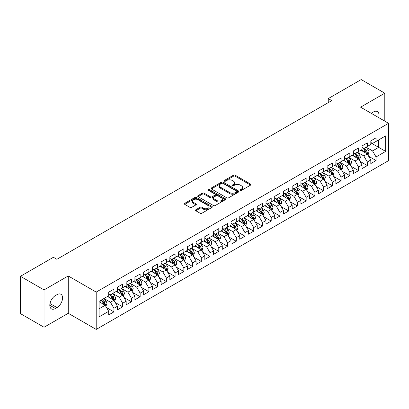 <?xml version="1.0" encoding="UTF-8"?>
<svg xmlns="http://www.w3.org/2000/svg" width="409" height="409" viewBox="0 0 409 409"><rect width="100%" height="100%" fill="white"/><g stroke="black" fill="none" stroke-linecap="round" stroke-linejoin="round"><path stroke-width="0.61" d="M240.303 190.364A0.849 0.491 0 0 0 241.504 190.364L250.615 185.103A1.212 0.7 0 0 0 250.973 184.607A1.212 0.7 0 0 0 250.615 184.111L235.18 175.2A1.212 0.7 0 0 0 233.462 175.2L224.352 180.461A0.849 0.491 0 0 0 224.101 180.809A0.849 0.491 0 0 0 224.352 181.156A0.849 0.491 0 0 0 225.553 181.156L226.734 180.476A3.88 2.239 0 0 1 232.22 180.476L233.508 181.218A3.88 2.239 0 0 1 234.643 182.803A3.88 2.239 0 0 1 233.508 184.387L232.327 185.067A0.849 0.491 0 0 0 232.077 185.415A0.849 0.491 0 0 0 232.327 185.758A0.849 0.491 0 0 0 233.529 185.758L234.71 185.078A3.88 2.239 0 0 1 240.195 185.078L241.484 185.824A3.88 2.239 0 0 1 242.619 187.409A3.88 2.239 0 0 1 241.484 188.989L240.303 189.674A0.849 0.491 0 0 0 240.057 190.016A0.849 0.491 0 0 0 240.303 190.364L240.303 189.674M195.814 209.761A1.212 0.7 0 0 0 195.461 210.257A1.212 0.7 0 0 0 195.814 210.753L200.144 213.253A1.212 0.7 0 0 0 201.862 213.253L211.98 207.409A1.212 0.7 0 0 0 212.337 206.913A1.212 0.7 0 0 0 211.98 206.422L196.545 197.506A1.212 0.7 0 0 0 194.827 197.506L184.71 203.35A1.212 0.7 0 0 0 184.352 203.846A1.212 0.7 0 0 0 184.71 204.342L189.94 207.363A1.212 0.7 0 0 0 191.657 207.363L195.988 204.858A1.212 0.7 0 0 0 196.34 204.367A1.212 0.7 0 0 0 195.988 203.871L193.391 202.373A3.246 1.871 0 0 1 192.44 201.049A3.246 1.871 0 0 1 194.444 199.316A3.246 1.871 0 0 1 197.982 199.725L208.145 205.589A3.246 1.871 0 0 1 209.091 206.913A3.246 1.871 0 0 1 207.092 208.646A3.246 1.871 0 0 1 203.554 208.237L201.862 207.261A1.212 0.7 0 0 0 200.144 207.261L195.814 209.761L195.814 210.753M44.039 289.925L44.039 327.256L68.242 313.284L68.242 275.952L44.039 289.925L20.45 276.305L53.39 257.292L56.887 259.306L331.76 100.609L328.263 98.595L328.263 102.628M68.242 275.952L96.202 292.098L388.55 123.308L388.55 160.64L96.202 329.424L96.202 292.098M384.792 121.141L384.792 93.196L360.59 107.168L388.55 123.308M384.792 93.196L361.203 79.576L328.263 98.595M226.816 197.854A1.212 0.7 0 0 0 228.534 197.854L238.651 192.01A1.212 0.7 0 0 0 239.009 191.514A1.212 0.7 0 0 0 238.651 191.023L223.217 182.107A1.212 0.7 0 0 0 221.499 182.107L211.381 187.951A1.212 0.7 0 0 0 211.024 188.447A1.212 0.7 0 0 0 211.381 188.943L226.816 197.854M208.759 190.548A0.849 0.491 0 0 1 209.623 190.671L225.303 199.72L215.195 205.553A1.212 0.7 0 0 1 213.483 205.553L198.043 196.642L198.043 195.65A1.212 0.7 0 0 0 197.69 196.146A1.212 0.7 0 0 0 198.043 196.642M198.043 195.65L202.373 193.15A1.212 0.7 0 0 1 204.091 193.15L210.349 196.765A1.212 0.7 0 0 0 212.066 196.765L214.94 195.108A1.212 0.7 0 0 0 215.292 194.612A1.212 0.7 0 0 0 214.94 194.117L208.421 190.354A0.849 0.491 0 0 1 208.171 190.006A0.849 0.491 0 0 1 208.697 189.551A0.849 0.491 0 0 1 209.623 189.658L225.318 198.723A1.212 0.7 0 0 1 225.671 199.214A1.212 0.7 0 0 1 225.318 199.71L225.318 198.723M370.815 142.833L378.678 147.373L378.678 139.909L385.667 135.87L376.055 141.422L376.055 137.838L370.815 140.865L370.815 144.449L367.318 146.463L367.318 142.884L362.077 145.911L362.077 149.489L358.581 151.509L358.581 147.925L353.34 150.952L353.34 154.536L349.843 156.555L349.843 152.971L344.603 155.998L344.603 159.582L341.106 161.596L341.106 158.017L335.866 161.044L335.866 164.623L332.369 166.642L332.369 163.058L327.128 166.085L327.128 169.669L323.631 171.688L323.631 168.104L318.391 171.131L318.391 174.715L314.894 176.729L314.894 173.15L309.654 176.177L309.654 179.756L306.157 181.775L306.157 178.191L300.917 181.218L300.917 184.802L297.42 186.821L297.42 183.237L292.179 186.264L292.179 189.848L288.682 191.862L288.682 188.283L283.442 191.31L283.442 194.888L279.945 196.908L279.945 193.324L274.705 196.351L274.705 199.935L271.208 201.954L271.208 198.37L265.968 201.397L265.968 204.981L262.471 206.995L262.471 203.416L257.23 206.443L257.23 210.022L253.733 212.041L253.733 208.462L248.493 211.489L248.493 215.068L244.996 217.087L244.996 213.503L239.756 216.53L239.756 220.114L236.259 222.128L236.259 218.549L231.019 221.576L231.019 225.154L227.522 227.174L227.522 223.595L222.281 226.622L222.281 230.201L218.784 232.22L218.784 228.636L213.544 231.663L213.544 235.247L210.047 237.261L210.047 233.682L204.807 236.709L204.807 240.287L201.31 242.307L201.31 238.728L196.069 241.755L196.069 245.334L192.573 247.353L192.573 243.769L187.332 246.796L187.332 250.38L183.835 252.399L183.835 248.815L178.595 251.842L178.595 255.426L175.098 257.44L175.098 253.861L169.858 256.888L169.858 260.467L166.361 262.486L166.361 258.902L161.12 261.929L161.12 265.513L157.623 267.532L157.623 263.948L152.383 266.975L152.383 270.559L148.886 272.573L148.886 268.994L143.646 272.021L143.646 275.6L140.149 277.619L140.149 274.035L134.909 277.062L134.909 280.646L131.412 282.665L131.412 279.081L126.171 282.108L126.171 285.692L122.674 287.706L122.674 284.127L117.434 287.154L117.434 290.733L113.937 292.752L113.937 289.168L108.697 292.195L108.697 295.779L99.085 301.326L99.085 316.863L108.697 311.315L105.2 305.262L99.085 301.73M385.667 135.87L385.667 151.407L376.055 156.959L372.563 150.906L366.224 147.245M368.673 156.274L376.055 160.538L376.055 156.959M376.055 160.538L370.815 163.564L370.815 159.985L367.318 162L363.826 155.947L357.486 152.291M359.935 161.32L367.318 165.584L367.318 162M367.318 165.584L362.077 168.61L362.077 165.026L358.581 167.046L355.089 160.993L348.749 157.337M351.198 166.366L358.581 170.625L358.581 167.046M358.581 170.625L353.34 173.651L353.34 170.072L349.843 172.092L346.351 166.039L340.017 162.378M342.461 171.407L349.843 175.671L349.843 172.092M349.843 175.671L344.603 178.697L344.603 175.118L341.106 177.133L337.614 171.08L331.28 167.424M333.724 176.453L341.106 180.717L341.106 177.133M341.106 180.717L335.866 183.743L335.866 180.159L332.369 182.179L328.877 176.126L322.543 172.47M324.986 181.499L332.369 185.763L332.369 182.179M332.369 185.763L327.128 188.789L327.128 185.205L323.631 187.225L320.14 181.172L313.805 177.511M316.249 186.54L323.631 190.804L323.631 187.225M323.631 190.804L318.391 193.83L318.391 190.251L314.894 192.266L311.402 186.213L305.068 182.557M307.512 191.586L314.894 195.85L314.894 192.266M314.894 195.85L309.654 198.876L309.654 195.292L306.157 197.312L302.665 191.259L296.331 187.603M298.774 196.632L306.157 200.896L306.157 197.312M306.157 200.896L300.917 203.922L300.917 200.338L297.42 202.358L293.928 196.305L287.593 192.644M290.037 201.673L297.42 205.937L297.42 202.358M297.42 205.937L292.179 208.963L292.179 205.384L288.682 207.399L285.191 201.346L278.856 197.69M281.3 206.719L288.682 210.983L288.682 207.399M288.682 210.983L283.442 214.009L283.442 210.425L279.945 212.445L276.453 206.392L270.119 202.736M272.563 211.765L279.945 216.029L279.945 212.445M279.945 216.029L274.705 219.055L274.705 215.471L271.208 217.491L267.716 211.438L261.382 207.777M263.825 216.811L271.208 221.07L271.208 217.491M271.208 221.07L265.968 224.096L265.968 220.517L262.471 222.532L258.979 216.479L252.644 212.823M255.088 221.852L262.471 226.116L262.471 222.532M262.471 226.116L257.23 229.142L257.23 225.558L253.733 227.578L250.242 221.525L243.907 217.869M246.351 226.898L253.733 231.162L253.733 227.578M253.733 231.162L248.493 234.188L248.493 230.604L244.996 232.624L241.504 226.571L235.17 222.91M237.614 231.944L244.996 236.203L244.996 232.624M244.996 236.203L239.756 239.229L239.756 235.65L236.259 237.665L232.767 231.612L226.433 227.956M228.876 236.985L236.259 241.249L236.259 237.665M236.259 241.249L231.019 244.275L231.019 240.691L227.522 242.711L224.03 236.658L217.695 233.002M220.139 242.031L227.522 246.295L227.522 242.711M227.522 246.295L222.281 249.321L222.281 245.737L218.784 247.757L215.292 241.704L208.958 238.043M211.402 247.077L218.784 251.336L218.784 247.757M218.784 251.336L213.544 254.362L213.544 250.783L210.047 252.798L206.555 246.745L200.221 243.089M202.665 252.118L210.047 256.382L210.047 252.798M210.047 256.382L204.807 259.408L204.807 255.824L201.31 257.844L197.818 251.791L191.484 248.135M193.927 257.164L201.31 261.428L201.31 257.844M201.31 261.428L196.069 264.454L196.069 260.87L192.573 262.89L189.081 256.837L182.746 253.176M185.19 262.21L192.573 266.469L192.573 262.89M192.573 266.469L187.332 269.495L187.332 265.916L183.835 267.936L180.343 261.878L174.009 258.222M176.453 267.251L183.835 271.515L183.835 267.936M183.835 271.515L178.595 274.541L178.595 270.962L175.098 272.977L171.606 266.924L165.272 263.268M167.716 272.297L175.098 276.561L175.098 272.977M175.098 276.561L169.858 279.587L169.858 276.003L166.361 278.023L162.869 271.97L156.535 268.309M158.978 277.343L166.361 281.602L166.361 278.023M166.361 281.602L161.12 284.628L161.12 281.049L157.623 283.069L154.132 277.016L147.797 273.355M150.241 282.384L157.623 286.648L157.623 283.069M157.623 286.648L152.383 289.674L152.383 286.096L148.886 288.11L145.394 282.057L139.06 278.401M141.504 287.43L148.886 291.694L148.886 288.11M148.886 291.694L143.646 294.72L143.646 291.136L140.149 293.156L136.657 287.103L130.323 283.447M132.767 292.476L140.149 296.735L140.149 293.156M140.149 296.735L134.909 299.761L134.909 296.182L131.412 298.202L127.92 292.149L121.585 288.488M124.029 297.517L131.412 301.781L131.412 298.202M131.412 301.781L126.171 304.807L126.171 301.228L122.674 303.243L119.183 297.19L112.848 293.534M115.292 302.563L122.674 306.827L122.674 303.243M122.674 306.827L117.434 309.853L117.434 306.269L113.937 308.289L110.445 302.236L104.111 298.58M106.555 307.609L113.937 311.873L113.937 308.289M113.937 311.873L108.697 314.899L108.697 311.315M108.697 293.759L110.445 294.771L113.937 292.752M99.085 308.795L105.2 305.262M117.434 288.718L119.183 289.725L122.674 287.706M110.445 302.236L113.937 300.216L107.475 296.484M117.434 306.269L113.937 300.216M126.171 283.672L127.92 284.679L131.412 282.665M119.183 297.19L122.674 295.175L116.212 291.438M126.171 301.228L122.674 295.175M134.909 278.626L136.657 279.638L140.149 277.619M127.92 292.149L131.412 290.129L124.95 286.397M134.909 296.182L131.412 290.129M143.646 273.585L145.394 274.592L148.886 272.573M136.657 287.103L140.149 285.083L133.687 281.351M143.646 291.136L140.149 285.083M152.383 268.539L154.132 269.546L157.623 267.532M145.394 282.057L148.886 280.042L142.424 276.305M152.383 286.096L148.886 280.042M161.12 263.493L162.869 264.505L166.361 262.486M154.132 277.016L157.623 274.996L151.161 271.264M161.12 281.049L157.623 274.996M169.858 258.452L171.606 259.459L175.098 257.44M162.869 271.97L166.361 269.95L159.899 266.218M169.858 276.003L166.361 269.95M178.595 253.406L180.343 254.413L183.835 252.399M171.606 266.924L175.098 264.909L168.636 261.172M178.595 270.962L175.098 264.909M187.332 248.36L189.081 249.372L192.573 247.353M180.343 261.878L183.835 259.863L177.373 256.131M187.332 265.916L183.835 259.863M196.069 243.314L197.818 244.326L201.31 242.307M189.081 256.837L192.573 254.817L186.11 251.085M196.069 260.87L192.573 254.817M204.807 238.273L206.555 239.28L210.047 237.261M197.818 251.791L201.31 249.771L194.848 246.039M204.807 255.824L201.31 249.771M213.544 233.227L215.292 234.234L218.784 232.22M206.555 246.745L210.047 244.73L203.585 240.998M213.544 250.783L210.047 244.73M222.281 228.181L224.03 229.193L227.522 227.174M215.292 241.704L218.784 239.684L212.322 235.952M222.281 245.737L218.784 239.684M231.019 223.14L232.767 224.147L236.259 222.128M224.03 236.658L227.522 234.638L221.059 230.906M231.019 240.691L227.522 234.638M239.756 218.094L241.504 219.101L244.996 217.087M232.767 231.612L236.259 229.597L229.797 225.865M239.756 235.65L236.259 229.597M248.493 213.048L250.242 214.06L253.733 212.041M241.504 226.571L244.996 224.551L238.534 220.819M248.493 230.604L244.996 224.551M257.23 208.007L258.979 209.014L262.471 206.995M250.242 221.525L253.733 219.505L247.271 215.773M257.23 225.558L253.733 219.505M265.968 202.961L267.716 203.968L271.208 201.954M258.979 216.479L262.471 214.464L256.008 210.732M265.968 220.517L262.471 214.464M274.705 197.915L276.453 198.927L279.945 196.908M267.716 211.438L271.208 209.418L264.741 205.686M274.705 215.471L271.208 209.418M283.442 192.874L285.191 193.881L288.682 191.862M276.453 206.392L279.945 204.372L273.478 200.64M283.442 210.425L279.945 204.372M292.179 187.828L293.928 188.835L297.42 186.821M285.191 201.346L288.682 199.331L282.215 195.599M292.179 205.384L288.682 199.331M300.917 182.782L302.665 183.794L306.157 181.775M293.928 196.305L297.42 194.285L290.952 190.553M300.917 200.338L297.42 194.285M309.654 177.741L311.402 178.748L314.894 176.729M302.665 191.259L306.157 189.239L299.69 185.507M309.654 195.292L306.157 189.239M318.391 172.695L320.14 173.702L323.631 171.688M311.402 186.213L314.894 184.198L308.427 180.461M318.391 190.251L314.894 184.198M327.128 167.649L328.877 168.661L332.369 166.642M320.14 181.172L323.631 179.152L317.164 175.42M327.128 185.205L323.631 179.152M335.866 162.608L337.614 163.615L341.106 161.596M328.877 176.126L332.369 174.106L325.901 170.374M335.866 180.159L332.369 174.106M344.603 157.562L346.351 158.569L349.843 156.555M337.614 171.08L341.106 169.065L334.639 165.328M344.603 175.118L341.106 169.065M353.34 152.516L355.089 153.528L358.581 151.509M346.351 166.039L349.843 164.019L343.376 160.287M353.34 170.072L349.843 164.019M362.077 147.475L363.826 148.482L367.318 146.463M355.089 160.993L358.581 158.973L352.113 155.241M362.077 165.026L358.581 158.973M370.815 142.429L372.563 143.436L376.055 141.422M363.826 155.947L367.318 153.932L360.85 150.195M370.815 159.985L367.318 153.932M20.45 276.305L20.45 313.637L44.039 327.256M68.242 313.284L96.202 329.424M372.563 150.906L378.678 147.373L385.667 151.407M378.683 117.613A7.909 4.565 120 0 0 377.389 111.57A7.909 4.565 120 0 0 373.432 111.959L371.863 112.869A7.909 4.565 120 0 0 371.203 113.293M55.399 295.574A7.909 4.565 120 0 0 50.23 302.548A7.909 4.565 120 0 0 51.447 308.882A7.909 4.565 120 0 0 55.399 308.488L56.974 307.583A7.909 4.565 120 0 0 62.137 300.615A7.909 4.565 120 0 0 60.926 294.276A7.909 4.565 120 0 0 56.974 294.669L55.399 295.574M240.645 190.487L241.484 190.001A3.88 2.239 0 0 0 242.619 188.416L242.619 187.409M234.643 182.803L234.643 183.81A3.88 2.239 0 0 1 233.508 185.395L232.665 185.88M250.599 185.113L235.18 176.213A1.212 0.7 0 0 0 233.462 176.213L224.689 181.274M238.636 192.02L223.217 183.12A1.212 0.7 0 0 0 221.499 183.12L211.397 188.953M236.509 191.862A0.849 0.491 0 0 0 236.755 191.514A0.849 0.491 0 0 0 236.509 191.172L222.956 183.344A0.849 0.491 0 0 0 221.76 183.344L220.512 184.065A3.88 2.239 0 0 0 219.377 185.65A3.88 2.239 0 0 0 220.512 187.235L229.776 192.583A3.88 2.239 0 0 0 235.267 192.583L236.509 191.862L236.509 192.869A0.849 0.491 0 0 0 236.755 192.527L236.755 191.514M219.377 185.65L219.377 186.657A3.88 2.239 0 0 0 220.512 188.242L220.512 187.235M236.509 192.869L235.267 193.59A3.88 2.239 0 0 1 229.776 193.59L220.512 188.242M198.058 196.652L202.373 194.157L202.373 193.15M215.292 194.612L215.292 195.62A1.212 0.7 0 0 1 214.94 196.115L212.066 197.772A1.212 0.7 0 0 1 210.349 197.772L204.091 194.157A1.212 0.7 0 0 0 202.373 194.157M216.847 200.517A3.246 1.871 0 0 0 220.385 200.921A3.246 1.871 0 0 0 222.389 199.193A3.246 1.871 0 0 0 221.438 197.864L217.854 195.799A1.212 0.7 0 0 0 216.141 195.799L213.268 197.46A1.212 0.7 0 0 0 212.91 197.951A1.212 0.7 0 0 0 213.268 198.447L216.847 200.517L216.847 201.525A3.246 1.871 0 0 0 220.385 201.928A3.246 1.871 0 0 0 222.389 200.2L222.389 199.193M212.91 197.951L212.91 198.963A1.212 0.7 0 0 0 213.268 199.459L213.268 198.447M216.847 201.525L213.268 199.459M209.091 206.913L209.091 207.925A3.246 1.871 0 0 1 207.092 209.653A3.246 1.871 0 0 1 203.554 209.25L201.862 208.268A1.212 0.7 0 0 0 200.144 208.268L195.829 210.763M192.44 201.049L192.44 202.056A3.246 1.871 0 0 0 193.391 203.38L193.391 202.373M195.972 204.868L193.391 203.38M211.964 207.419L196.545 198.518A1.212 0.7 0 0 0 194.827 198.518L184.725 204.352L184.71 203.35M367.967 155.052L369.046 152.409A3.272 1.892 -120 0 0 368.003 149.617L366.147 147.143M363.187 151.545L361.781 149.663M366.699 153.574L367.282 152.547A3.272 1.892 -120 0 0 366.341 150.578L364.485 148.099M363.427 148.252L365.718 151.315A1.667 0.961 60 0 1 366.024 151.821L367.282 152.547M362.849 147.92L365.293 151.182A3.272 1.892 60 0 1 366.234 153.15L366.3 153.339M359.23 160.093L360.309 157.45A3.272 1.892 -120 0 0 359.266 154.663L357.41 152.184M354.45 156.591L353.044 154.709M357.962 158.62L358.545 157.593A3.272 1.892 -120 0 0 357.604 155.619L355.748 153.145M354.69 153.298L356.98 156.356A1.667 0.961 60 0 1 357.287 156.867L358.545 157.593M354.112 152.966L356.556 156.228A3.272 1.892 60 0 1 357.497 158.196L357.563 158.385M350.493 165.139L351.571 162.496A3.272 1.892 -120 0 0 350.528 159.709L348.673 157.23M345.712 161.637L344.306 159.75M349.225 163.661L349.807 162.634A3.272 1.892 -120 0 0 348.867 160.665L347.011 158.186M345.953 158.344L348.243 161.402A1.667 0.961 60 0 1 348.55 161.908L349.807 162.634M345.375 158.012L347.819 161.269A3.272 1.892 60 0 1 348.759 163.242L348.826 163.431M341.755 170.185L342.834 167.542A3.272 1.892 -120 0 0 341.791 164.75L339.935 162.276M336.975 166.678L335.569 164.796M340.487 168.707L341.07 167.68A3.272 1.892 -120 0 0 340.13 165.711L338.274 163.232M337.215 163.385L339.506 166.448A1.667 0.961 60 0 1 339.813 166.954L341.07 167.68M336.638 163.053L339.081 166.315A3.272 1.892 60 0 1 340.022 168.283L340.089 168.472M333.018 175.226L334.097 172.583A3.272 1.892 -120 0 0 333.054 169.796L331.198 167.317M328.243 171.724L326.832 169.842M331.75 173.753L332.333 172.726A3.272 1.892 -120 0 0 331.392 170.752L329.536 168.278M328.478 168.431L330.774 171.489A1.667 0.961 60 0 1 331.075 172L332.333 172.726M327.9 168.099L330.344 171.361A3.272 1.892 60 0 1 331.285 173.329L331.351 173.518M324.281 180.272L325.359 177.629A3.272 1.892 -120 0 0 324.317 174.842L322.461 172.363M319.506 176.77L318.095 174.883M323.013 178.794L323.596 177.767A3.272 1.892 -120 0 0 322.655 175.798L320.799 173.319M319.741 173.477L322.036 176.535A1.667 0.961 60 0 1 322.338 177.041L323.596 177.767M319.163 173.145L321.607 176.402A3.272 1.892 60 0 1 322.548 178.375L322.614 178.564M315.543 185.318L316.622 182.675A3.272 1.892 -120 0 0 315.579 179.883L313.723 177.409M310.768 181.811L309.357 179.929M314.276 183.84L314.858 182.813A3.272 1.892 -120 0 0 313.918 180.844L312.062 178.365M311.004 178.518L313.299 181.581A1.667 0.961 60 0 1 313.601 182.087L314.858 182.813M310.426 178.186L312.87 181.448A3.272 1.892 60 0 1 313.81 183.416L313.877 183.605M306.806 190.359L307.885 187.716A3.272 1.892 -120 0 0 306.842 184.929L304.986 182.45M302.031 186.857L300.62 184.975M305.538 188.886L306.121 187.859A3.272 1.892 -120 0 0 305.18 185.885L303.325 183.411M302.266 183.564L304.562 186.627A1.667 0.961 60 0 1 304.863 187.133L306.121 187.859M301.689 183.232L304.132 186.494A3.272 1.892 60 0 1 305.073 188.462L305.14 188.651M298.069 195.405L299.148 192.762A3.272 1.892 -120 0 0 298.105 189.975L296.249 187.496M293.294 191.903L291.883 190.016M296.801 193.927L297.384 192.9A3.272 1.892 -120 0 0 296.443 190.931L294.587 188.452M293.529 188.61L295.825 191.668A1.667 0.961 60 0 1 296.126 192.174L297.384 192.9M292.951 188.278L295.395 191.535A3.272 1.892 60 0 1 296.336 193.508L296.402 193.697M289.332 200.451L290.41 197.808A3.272 1.892 -120 0 0 289.368 195.016L287.512 192.542M284.557 196.944L283.146 195.062M288.064 198.973L288.647 197.946A3.272 1.892 -120 0 0 287.706 195.977L285.85 193.498M284.792 193.651L287.087 196.714A1.667 0.961 60 0 1 287.389 197.22L288.647 197.946M284.214 193.319L286.658 196.581A3.272 1.892 60 0 1 287.599 198.549L287.665 198.738M280.594 205.492L281.673 202.849A3.272 1.892 -120 0 0 280.63 200.062L278.774 197.583M275.819 201.99L274.408 200.108M279.327 204.019L279.909 202.992A3.272 1.892 -120 0 0 278.969 201.018L277.113 198.544M276.055 198.697L278.35 201.76A1.667 0.961 60 0 1 278.652 202.266L279.909 202.992M275.477 198.365L277.921 201.627A3.272 1.892 60 0 1 278.861 203.595L278.928 203.784M271.857 210.538L272.936 207.895A3.272 1.892 -120 0 0 271.893 205.108L270.037 202.629M267.082 207.036L265.671 205.149M270.589 209.06L271.172 208.033A3.272 1.892 -120 0 0 270.231 206.064L268.376 203.585M267.317 203.743L269.613 206.801A1.667 0.961 60 0 1 269.914 207.307L271.172 208.033M266.74 203.411L269.183 206.673A3.272 1.892 60 0 1 270.124 208.641L270.191 208.83M263.12 215.584L264.199 212.941A3.272 1.892 -120 0 0 263.156 210.149L261.3 207.675M258.345 212.077L256.934 210.195M261.852 214.106L262.435 213.079A3.272 1.892 -120 0 0 261.494 211.11L259.638 208.631M258.58 208.784L260.876 211.847A1.667 0.961 60 0 1 261.177 212.353L262.435 213.079M258.002 208.452L260.446 211.714A3.272 1.892 60 0 1 261.387 213.682L261.453 213.871M254.383 220.625L255.461 217.982A3.272 1.892 -120 0 0 254.418 215.195L252.563 212.716M249.608 217.123L248.197 215.241M253.115 219.152L253.698 218.125A3.272 1.892 -120 0 0 252.757 216.151L250.901 213.677M249.843 213.83L252.138 216.893A1.667 0.961 60 0 1 252.44 217.399L253.698 218.125M249.265 213.498L251.709 216.76A3.272 1.892 60 0 1 252.65 218.728L252.716 218.917M245.645 225.671L246.724 223.028A3.272 1.892 -120 0 0 245.681 220.241L243.825 217.762M240.87 222.169L239.459 220.282M244.377 224.193L244.96 223.166A3.272 1.892 -120 0 0 244.02 221.197L242.164 218.723M241.106 218.876L243.401 221.934A1.667 0.961 60 0 1 243.703 222.44L244.96 223.166M240.528 218.544L242.972 221.806A3.272 1.892 60 0 1 243.912 223.774L243.979 223.963M236.908 230.717L237.992 228.074A3.272 1.892 -120 0 0 236.944 225.282L235.088 222.808M232.133 227.21L230.722 225.328M235.645 229.239L236.223 228.212A3.272 1.892 -120 0 0 235.282 226.243L233.427 223.764M232.368 223.917L234.664 226.98A1.667 0.961 60 0 1 234.965 227.486L236.223 228.212M231.791 223.585L234.234 226.847A3.272 1.892 60 0 1 235.175 228.815L235.241 229.009M228.171 235.758L229.255 233.115A3.272 1.892 -120 0 0 228.207 230.328L226.351 227.849M223.396 232.256L221.985 230.374M226.908 234.285L227.486 233.258A3.272 1.892 -120 0 0 226.545 231.284L224.689 228.81M223.631 228.963L225.926 232.026A1.667 0.961 60 0 1 226.228 232.532L227.486 233.258M223.053 228.631L225.497 231.893A3.272 1.892 60 0 1 226.438 233.861L226.504 234.05M219.434 240.804L220.517 238.161A3.272 1.892 -120 0 0 219.469 235.374L217.614 232.895M214.659 237.302L213.247 235.415M218.171 239.326L218.749 238.299A3.272 1.892 -120 0 0 217.808 236.33L215.952 233.856M214.894 234.009L217.189 237.067A1.667 0.961 60 0 1 217.491 237.573L218.749 238.299M214.316 233.677L216.76 236.939A3.272 1.892 60 0 1 217.7 238.907L217.767 239.096M210.696 245.85L211.78 243.207A3.272 1.892 -120 0 0 210.732 240.415L208.876 237.941M205.921 242.343L204.51 240.461M209.434 244.372L210.011 243.345A3.272 1.892 -120 0 0 209.071 241.376L207.215 238.897M206.156 239.05L208.452 242.113A1.667 0.961 60 0 1 208.754 242.619L210.011 243.345M205.584 238.718L208.023 241.98A3.272 1.892 60 0 1 208.963 243.948L209.03 244.142M201.959 250.896L203.043 248.248A3.272 1.892 -120 0 0 201.995 245.461L200.139 242.982M197.184 247.389L195.773 245.507M200.696 249.418L201.274 248.391A3.272 1.892 -120 0 0 200.333 246.422L198.477 243.943M197.419 244.096L199.715 247.159A1.667 0.961 60 0 1 200.016 247.665L201.274 248.391M196.847 243.764L199.285 247.026A3.272 1.892 60 0 1 200.226 248.994L200.292 249.183M193.222 255.937L194.306 253.294A3.272 1.892 -120 0 0 193.258 250.507L191.402 248.028M188.447 252.435L187.036 250.548M191.959 254.459L192.537 253.432A3.272 1.892 -120 0 0 191.596 251.463L189.74 248.989M188.682 249.142L190.977 252.2A1.667 0.961 60 0 1 191.279 252.706L192.537 253.432M188.109 248.81L190.548 252.072A3.272 1.892 60 0 1 191.489 254.04L191.555 254.229M184.485 260.983L185.568 258.34A3.272 1.892 -120 0 0 184.52 255.548L182.665 253.074M179.709 257.481L178.298 255.594M183.222 259.505L183.799 258.478A3.272 1.892 -120 0 0 182.859 256.509L181.003 254.03M179.945 254.183L182.24 257.246A1.667 0.961 60 0 1 182.542 257.752L183.799 258.478M179.372 253.851L181.811 257.113A3.272 1.892 60 0 1 182.751 259.086L182.818 259.275M175.747 266.029L176.831 263.381A3.272 1.892 -120 0 0 175.783 260.594L173.927 258.115M170.972 262.522L169.561 260.64M174.485 264.551L175.062 263.524A3.272 1.892 -120 0 0 174.122 261.555L172.266 259.076M171.207 259.229L173.503 262.292A1.667 0.961 60 0 1 173.805 262.798L175.062 263.524M170.635 258.897L173.073 262.159A3.272 1.892 60 0 1 174.014 264.127L174.081 264.316M167.01 271.07L168.094 268.427A3.272 1.892 -120 0 0 167.046 265.64L165.19 263.161M162.235 267.568L160.824 265.681M165.747 269.592L166.325 268.565A3.272 1.892 -120 0 0 165.384 266.596L163.528 264.122M162.47 264.275L164.766 267.333A1.667 0.961 60 0 1 165.067 267.844L166.325 268.565M161.898 263.943L164.336 267.205A3.272 1.892 60 0 1 165.277 269.173L165.343 269.362M158.273 276.116L159.357 273.473A3.272 1.892 -120 0 0 158.309 270.681L156.453 268.207M153.498 272.614L152.087 270.727M157.01 274.638L157.588 273.611A3.272 1.892 -120 0 0 156.647 271.642L154.791 269.163M153.733 269.321L156.028 272.379A1.667 0.961 60 0 1 156.33 272.885L157.588 273.611M153.16 268.984L155.599 272.246A3.272 1.892 60 0 1 156.54 274.219L156.606 274.408M149.536 281.162L150.619 278.519A3.272 1.892 -120 0 0 149.571 275.727L147.715 273.253M144.76 277.655L143.349 275.773M148.273 279.684L148.85 278.657A3.272 1.892 -120 0 0 147.91 276.689L146.054 274.209M144.996 274.362L147.291 277.425A1.667 0.961 60 0 1 147.593 277.931L148.85 278.657M144.423 274.03L146.862 277.292A3.272 1.892 60 0 1 147.802 279.26L147.869 279.449M140.798 286.203L141.882 283.56A3.272 1.892 -120 0 0 140.834 280.773L138.978 278.294M136.023 282.701L134.612 280.819M139.535 284.73L140.113 283.703A3.272 1.892 -120 0 0 139.172 281.729L137.317 279.255M136.258 279.408L138.554 282.466A1.667 0.961 60 0 1 138.856 282.977L140.113 283.703M135.686 279.076L138.124 282.338A3.272 1.892 60 0 1 139.065 284.306L139.132 284.495M132.061 291.249L133.145 288.606A3.272 1.892 -120 0 0 132.097 285.819L130.241 283.34M127.286 287.747L125.875 285.86M130.798 289.771L131.376 288.744A3.272 1.892 -120 0 0 130.435 286.775L128.579 284.296M127.521 284.454L129.817 287.512A1.667 0.961 60 0 1 130.118 288.018L131.376 288.744M126.948 284.122L129.387 287.379A3.272 1.892 60 0 1 130.328 289.352L130.394 289.541M123.324 296.295L124.408 293.652A3.272 1.892 -120 0 0 123.36 290.86L121.504 288.386M118.549 292.788L117.138 290.906M122.061 294.817L122.639 293.79A3.272 1.892 -120 0 0 121.698 291.821L119.842 289.342M118.784 289.495L121.079 292.558A1.667 0.961 60 0 1 121.381 293.064L122.639 293.79M118.211 289.163L120.65 292.425A3.272 1.892 60 0 1 121.591 294.393L121.657 294.582M114.586 301.336L115.67 298.693A3.272 1.892 -120 0 0 114.622 295.906L112.766 293.427M109.811 297.834L108.4 295.952M113.324 299.863L113.901 298.836A3.272 1.892 -120 0 0 112.961 296.862L111.105 294.388M110.047 294.541L112.342 297.599A1.667 0.961 60 0 1 112.644 298.11L113.901 298.836M109.474 294.209L111.913 297.471A3.272 1.892 60 0 1 112.853 299.439L112.92 299.628M105.849 306.382L106.933 303.739A3.272 1.892 -120 0 0 105.885 300.952L104.029 298.473M101.074 302.88L99.663 300.993M104.586 304.904L105.164 303.877A3.272 1.892 -120 0 0 104.223 301.908L102.368 299.429M101.55 299.904L103.605 302.645A1.667 0.961 60 0 1 103.906 303.151L105.164 303.877M101.32 300.037L103.175 302.512A3.272 1.892 60 0 1 104.116 304.485L104.183 304.674M241.484 190.001L241.484 188.989M232.327 185.758L232.327 185.067M233.508 185.395L233.508 184.387M224.352 181.156L224.352 180.461M233.462 176.213L233.462 175.2M235.18 176.213L235.18 175.2M250.615 185.103L250.615 184.111M211.381 188.943L211.381 187.951M221.499 183.12L221.499 182.107M223.217 183.12L223.217 182.107M238.651 192.01L238.651 191.023M229.776 193.59L229.776 192.583M235.267 193.59L235.267 192.583M204.091 194.157L204.091 193.15M210.349 197.772L210.349 196.765M212.066 197.772L212.066 196.765M214.94 196.115L214.94 195.108M209.623 190.671L209.623 189.658M200.144 208.268L200.144 207.261M201.862 208.268L201.862 207.261M203.554 209.25L203.554 208.237M195.988 204.858L195.988 203.871M194.827 198.518L194.827 197.506M196.545 198.518L196.545 197.506M211.98 207.409L211.98 206.422M49.806 305.262L55.399 308.488M49.985 303.55L56.974 307.583M366.909 153.692L369.025 152.47M366.341 150.578L368.003 149.617M363.928 151.974L365.293 151.182M358.172 158.738L360.288 157.516M357.604 155.619L359.266 154.663M355.191 157.015L356.556 156.228M349.434 163.784L351.551 162.557M348.867 160.665L350.528 159.709M346.454 162.061L347.819 161.269M340.697 168.825L342.814 167.603M340.13 165.711L341.791 164.75M337.716 167.107L339.081 166.315M331.96 173.871L334.076 172.649M331.392 170.752L333.054 169.796M328.979 172.148L330.344 171.361M323.222 178.917L325.339 177.69M322.655 175.798L324.317 174.842M320.242 177.194L321.607 176.402M314.485 183.958L316.602 182.736M313.918 180.844L315.579 179.883M311.505 182.24L312.87 181.448M305.748 189.004L307.865 187.782M305.18 185.885L306.842 184.929M302.767 187.281L304.132 186.494M297.011 194.05L299.127 192.823M296.443 190.931L298.105 189.975M294.03 192.327L295.395 191.535M288.273 199.091L290.39 197.869M287.706 195.977L289.368 195.016M285.293 197.373L286.658 196.581M279.536 204.137L281.653 202.915M278.969 201.018L280.63 200.062M276.556 202.414L277.921 201.627M270.799 209.183L272.915 207.956M270.231 206.064L271.893 205.108M267.818 207.46L269.183 206.673M262.062 214.224L264.178 213.002M261.494 211.11L263.156 210.149M259.081 212.506L260.446 211.714M253.324 219.27L255.441 218.048M252.757 216.151L254.418 215.195M250.344 217.547L251.709 216.76M244.587 224.316L246.704 223.089M244.02 221.197L245.681 220.241M241.607 222.593L242.972 221.806M235.85 229.357L237.966 228.135M235.282 226.243L236.944 225.282M232.869 227.639L234.234 226.847M227.113 234.403L229.229 233.181M226.545 231.284L228.207 230.328M224.132 232.68L225.497 231.893M218.375 239.449L220.492 238.222M217.808 236.33L219.469 235.374M215.395 237.726L216.76 236.939M209.638 244.49L211.755 243.268M209.071 241.376L210.732 240.415M206.657 242.772L208.023 241.98M200.901 249.536L203.017 248.314M200.333 246.422L201.995 245.461M197.92 247.813L199.285 247.026M192.164 254.582L194.28 253.36M191.596 251.463L193.258 250.507M189.183 252.859L190.548 252.072M183.426 259.623L185.543 258.401M182.859 256.509L184.52 255.548M180.446 257.905L181.811 257.113M174.689 264.669L176.806 263.447M174.122 261.555L175.783 260.594M171.708 262.946L173.073 262.159M165.952 269.715L168.068 268.493M165.384 266.596L167.046 265.64M162.971 267.992L164.336 267.205M157.214 274.756L159.331 273.534M156.647 271.642L158.309 270.681M154.234 273.038L155.599 272.246M148.477 279.802L150.594 278.58M147.91 276.689L149.571 275.727M145.497 278.084L146.862 277.292M139.74 284.848L141.857 283.626M139.172 281.729L140.834 280.773M136.759 283.125L138.124 282.338M131.003 289.894L133.119 288.667M130.435 286.775L132.097 285.819M128.022 288.171L129.387 287.379M122.265 294.935L124.382 293.713M121.698 291.821L123.36 290.86M119.285 293.217L120.65 292.425M113.528 299.981L115.645 298.759M112.961 296.862L114.622 295.906M110.548 298.258L111.913 297.471M104.791 305.027L106.907 303.8M104.223 301.908L105.885 300.952M101.81 303.304L103.175 302.512"/></g></svg>
